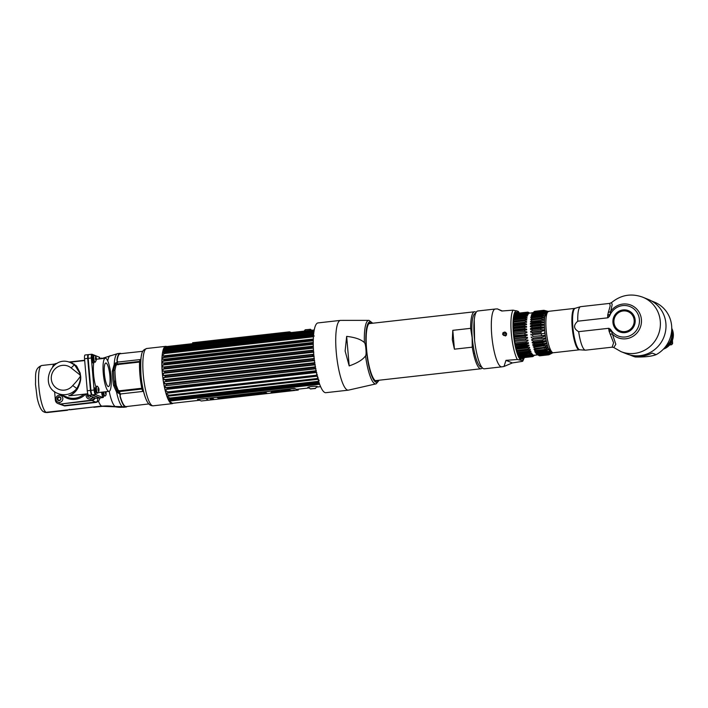 <?xml version="1.0" encoding="UTF-8"?>
<svg xmlns="http://www.w3.org/2000/svg" width="708" height="708" viewBox="0 0 708 708"><rect width="100%" height="100%" fill="white"/><g stroke="black" fill="none" stroke-linecap="round" stroke-linejoin="round"><path stroke-width="1.06" d="M166.716 346.575A28.833 6.407 83.6 0 0 165.725 346.354A28.833 6.407 83.6 0 0 162.247 372.328A28.833 6.407 83.6 0 0 172.168 403.666A28.833 6.407 83.6 0 0 173.088 403.241M148.848 403.932L126.21 406.587A26.594 5.903 -96.4 0 1 125.484 406.481A26.594 5.903 -96.4 0 1 119.971 395.285M119.741 394.383A26.594 5.903 -96.4 0 1 119.599 393.798M141.618 354.761A26.488 5.885 83.6 0 0 141.193 378.134A26.488 5.885 83.6 0 0 146.804 400.825M118.165 364.797L116.855 363.16A26.594 5.903 -96.4 0 1 116.979 361.903M117.068 361.169A26.594 5.903 -96.4 0 1 120.263 353.726L142.919 351.283M119.608 353.46L120.502 353.354A27.01 6 83.6 0 0 120.041 353.327A27.01 6 83.6 0 0 116.891 360.23L117.732 361.726L114.183 364.523L112.298 371.169A26.939 5.983 83.6 0 0 113.51 385.267L116.537 392.037L120.528 394.4L119.997 396.409A27.01 6 83.6 0 0 125.086 406.773L101.536 406.091L46.126 412.321L43.648 411.782C40.267 410.33 37.825 401.418 37.117 397.524L35.489 384.364C35.904 375.284 34.011 368.505 41.737 365.496A23.674 5.257 83.6 0 0 38.958 387.639A23.674 5.257 83.6 0 0 46.126 412.321M101.536 406.091A23.674 5.257 -96.4 0 1 98.509 401.294L95.713 402.064A2 0.443 -96.4 0 1 95.961 402.418L98.509 401.294L100.182 397.869M58.826 403.879L64.623 405.941L95.961 402.418M113.51 385.267L114.793 385.249L117.546 391.586A2 0.513 -38.8 0 0 116.537 392.037A27.01 6 -96.4 0 0 122.758 407.038M116.82 390.418L119.387 391.559A2 0.443 -96.4 0 1 119.183 390.807L118.015 389.94L116.218 385.223A28.683 6.372 -96.4 0 1 114.926 370.213L115.935 365.594L116.935 364.602L139.556 362.054A28.683 6.372 83.6 0 0 141.795 388.258A2 0.443 83.6 0 0 141.998 389.011L142.68 391.453L120.272 393.975L117.546 391.586M112.298 371.169A2 0.735 178.7 0 0 113.546 370.7L114.696 365.647L115.935 365.594M102.271 358.372L117.723 353.593A27.01 6 -96.4 0 0 114.183 364.523A2 0.867 -148.2 0 0 115.227 364.549L114.696 365.647M114.926 370.213A2 0.735 178.7 0 0 113.546 370.7A27.807 6.177 83.6 0 0 114.793 385.249M54.613 391.586L55.339 400.064A4.168 4.036 -68.2 0 0 57.826 403.48L64.366 405.596L60.49 404.038L91.828 400.516A4.168 4.036 -68.2 0 0 95.208 397.931A4.168 4.036 111.8 0 1 91.828 400.516L60.49 404.038A4.168 4.036 111.8 0 1 58.587 403.781A4.168 4.036 -68.2 0 0 60.49 404.038L91.075 400.206A4.168 4.036 -68.2 0 0 94.447 397.631M97.315 401.224L97.969 398.117M139.635 361.416L117.015 363.956L117.537 362.107L139.945 359.584L139.635 361.416M101.81 406.224A23.674 5.257 -96.4 0 0 102.448 406.321L94.208 407.25A23.674 5.257 -96.4 0 1 93.571 407.153L101.81 406.224A46.684 45.197 111.8 0 1 115.634 406.843A25.01 24.214 -68.2 0 0 123.033 407.171L125.36 406.905A27.01 6 83.6 0 0 126.086 407.02A27.01 6 83.6 0 0 127.086 406.481M96.907 401.613A23.674 5.257 -96.4 0 1 96.801 402.25M115.572 380.134L114.59 383.825M114.749 384.966L117.245 388.524M121.139 353.628A27.01 6 83.6 0 0 120.776 353.442L119.36 353.602M114.625 384.063L115.572 383.869L116.386 386.117L115.546 383.842L115.776 381.922M44.055 411.994A4.168 4.036 -68.2 0 0 46.401 412.454L66.587 410.189A23.674 5.257 83.6 0 0 67.233 410.286A23.674 5.257 83.6 0 0 68.065 409.852M70.349 398.108A23.346 5.186 -96.4 0 1 70.313 399.17M69.349 409.348C69.083 409.782 70.092 409.835 72.384 409.498L94.12 406.923A23.346 5.186 83.6 0 0 94.173 406.914L67.189 409.95A23.346 5.186 -96.4 0 1 67.154 409.959M96.677 402.286A23.346 5.186 83.6 0 0 96.784 401.702M94.252 355.168L91.969 354.257A4.168 0.929 83.6 0 0 91.854 354.239A4.168 0.929 83.6 0 0 91.35 357.991L94.093 390.002A4.168 0.929 83.6 0 0 95.421 394.515L102.934 397.533A4.168 0.929 83.6 0 0 103.049 397.551A4.168 0.929 83.6 0 0 103.607 395.542M99.014 358.938A4.133 0.92 -96.4 0 1 100.262 358.797A4.168 0.929 83.6 0 0 99.483 357.266L95.04 355.487M103.492 393.099L103.395 392.002M109.005 391.374A16.673 3.699 -96.4 0 1 103.271 373.249A16.673 3.699 -96.4 0 1 105.28 358.23A16.673 3.699 -96.4 0 1 111.023 376.355A16.673 3.699 -96.4 0 1 109.005 391.374L99.315 392.462A16.673 3.699 -96.4 0 1 98.695 392.312M96.438 388.648A16.673 3.699 -96.4 0 1 93.58 374.337A16.673 3.699 -96.4 0 1 94.261 360.912M102.81 394.745A2.133 0.478 83.6 0 0 102.775 392.073M92.898 360.903A2.133 0.478 83.6 0 0 92.969 358.921A2.133 0.478 83.6 0 0 92.456 357M95.553 391.834A2.133 0.478 83.6 0 0 95.58 389.55A2.133 0.478 83.6 0 0 94.969 387.789A2.133 0.478 83.6 0 0 94.642 389.55M109.899 375.904A11.859 2.637 83.6 0 0 106.138 363.071A11.859 2.637 83.6 0 0 104.386 373.7A11.859 2.637 83.6 0 0 108.147 386.533A11.859 2.637 83.6 0 0 109.899 375.904M99.987 397.861A4.168 0.929 -96.4 0 1 99.881 397.905A4.168 0.929 -96.4 0 1 99.766 397.887L92.252 394.878A4.168 0.929 -96.4 0 1 90.934 390.365L88.181 358.345A4.168 0.929 -96.4 0 1 88.686 354.593A4.168 0.929 -96.4 0 1 88.801 354.611M57.1 363.381L56.277 363.469A4.168 4.036 -68.2 0 0 52.684 366.744M84.668 360.275L68.853 362.054M57.826 403.48A4.168 4.036 -68.2 0 0 59.729 403.737M62.207 395.206A17.673 17.107 -68.2 0 0 85.854 393.975M57.826 398.631A2.133 2.062 -68.2 0 0 57.808 399.374M59.853 396.878A2.133 2.062 -68.2 0 0 59.383 396.949M58.764 397.223A2.133 2.062 -68.2 0 0 58.206 397.763M88.217 394.843A2.133 2.062 -68.2 0 0 88.659 397.126M79.34 374.382L71.234 368.01A4.168 1 -50.2 0 1 74.809 365.151A16.673 16.142 -68.2 0 0 70.605 362.646L74.809 365.151L80.084 373.656A4.168 0.965 135.4 0 0 79.34 374.382L80.579 375.842L80.128 372.948L76.606 366.054L70.411 362.567M71.234 368.01A12.505 12.107 -68.2 0 0 54.109 369.948A12.505 12.107 -68.2 0 0 55.605 387.444A12.505 12.107 -68.2 0 0 72.738 385.533C76.526 381.568 79.137 378.337 80.579 375.842C80.659 379.807 79.402 384.028 76.809 388.524C74.721 392.374 72.021 394.799 68.72 395.79L73.605 395.356M74.552 364.257L73.092 363.806M74.836 365.178A16.673 16.142 111.8 0 1 75.836 365.275M83.898 394.197A16.673 16.142 111.8 0 1 67.242 397.223L58.198 393.595A16.673 16.142 -68.2 0 0 76.809 388.524L72.738 385.533M80.579 375.842L80.588 375.859C81.199 379.099 80.19 383.382 77.561 388.71C75.26 392.444 72.313 394.807 68.72 395.79L71.72 395.568M89.987 385.117L90.403 384.258M89.438 372.966L88.881 372.134M72.703 363.248L71.729 363.098M88.482 354.735L88.314 354.664A4.168 0.929 83.6 0 0 88.199 354.646A4.168 0.929 83.6 0 0 87.703 358.398L84.535 358.761A4.168 0.929 -96.4 0 1 85.04 355.009A4.168 0.929 -96.4 0 1 85.146 355.018M84.535 358.761L87.279 390.772A4.168 0.929 -96.4 0 0 88.597 395.285L96.12 398.303A4.168 0.929 -96.4 0 0 96.235 398.321A4.168 0.929 -96.4 0 0 96.332 398.277M88.146 356.221L87.677 356.036M88.35 360.257A16.673 3.699 83.6 0 0 87.898 360.735M90.571 391.524A16.673 3.699 83.6 0 0 91.243 392.515M87.703 358.398L90.447 390.418A4.168 0.929 83.6 0 0 91.766 394.931L99.288 397.94A4.168 0.929 83.6 0 0 99.394 397.958A4.168 0.929 83.6 0 0 99.598 397.825M98.642 391.471L98.306 387.577L98.642 391.471M97.987 388.745A3.584 0.796 -96.4 0 1 98.173 390.4M96.969 386.099L97.297 386.196C99.43 388.276 99.589 390.612 97.766 393.206A3.584 0.796 -96.4 0 1 97.615 393.206A3.584 0.796 -96.4 0 1 96.483 389.409A3.584 0.796 -96.4 0 1 96.969 386.099A3.584 0.796 -96.4 0 1 97.005 386.108M96.332 390.258A4.133 0.92 -96.4 0 1 95.722 393.967A4.133 0.92 -96.4 0 1 94.403 389.489L95.031 389.657A2.168 0.478 83.6 0 0 95.722 392.002A2.168 0.478 83.6 0 0 96.04 390.055L96.332 390.258M95.987 360.549L95.66 356.655L95.987 360.549M95.332 357.823A3.584 0.796 -96.4 0 1 95.518 359.469M94.314 355.168L94.651 355.274C96.784 357.354 96.934 359.691 95.111 362.284A3.584 0.796 -96.4 0 1 94.96 362.284A3.584 0.796 -96.4 0 1 93.837 358.487A3.584 0.796 -96.4 0 1 94.314 355.168A3.584 0.796 -96.4 0 1 94.359 355.186M93.677 359.337A4.133 0.92 -96.4 0 1 93.067 363.045A4.133 0.92 -96.4 0 1 91.757 358.567A4.133 0.92 -96.4 0 1 92.367 354.858A4.133 0.92 -96.4 0 1 93.677 359.337M92.376 358.726A2.168 0.478 83.6 0 0 93.067 361.08A2.168 0.478 83.6 0 0 93.385 359.133A2.168 0.478 83.6 0 0 92.695 356.788A2.168 0.478 83.6 0 0 92.376 358.726M101.156 358.699A3.584 0.796 -96.4 0 1 101.58 358.08A3.584 0.796 -96.4 0 1 101.616 358.098M105.439 393.303A3.584 0.796 -96.4 0 0 105.271 391.789L105.899 394.383L106.067 391.701M106.112 391.701L106.076 394.94L105.023 396.117A3.584 0.796 -96.4 0 1 104.873 396.117A3.584 0.796 -96.4 0 1 103.722 391.966M103.589 393.17A4.133 0.92 -96.4 0 1 102.979 396.878A4.133 0.92 -96.4 0 1 101.669 392.4L102.288 392.568A2.168 0.478 83.6 0 0 102.979 394.914A2.168 0.478 83.6 0 0 103.297 392.967L103.589 393.17M59.233 400.631A1.965 1.903 -68.2 0 0 60.968 398.471A1.965 1.903 -68.2 0 0 58.897 396.737A1.965 1.903 -68.2 0 0 57.162 398.896A1.965 1.903 -68.2 0 0 59.233 400.631M58.012 402.126A3.584 3.469 -68.2 0 1 59.038 395.25A3.584 3.469 111.8 0 1 62.817 398.409A3.584 3.469 111.8 0 1 59.649 402.348L60.074 402.516A3.584 3.469 111.8 0 1 58.437 402.294L58.012 402.126A3.584 3.469 -68.2 0 0 59.649 402.348M59.224 400.631A1.85 1.788 111.8 0 1 59.038 400.613A0.522 0.504 -68.2 0 0 58.153 400.215A1.85 1.788 111.8 0 1 57.649 399.48A0.522 0.504 -68.2 0 0 57.56 398.489A1.85 1.788 111.8 0 1 57.941 397.657A0.522 0.504 -68.2 0 0 58.737 397.064A1.85 1.788 111.8 0 1 59.622 396.967A0.522 0.504 -68.2 0 0 60.507 397.365A1.85 1.788 111.8 0 1 60.525 397.383M60.915 398.153A0.522 0.504 -68.2 0 0 60.941 399.038M60.578 399.843A0.522 0.504 -68.2 0 0 59.906 400.427M92.73 396.94A3.584 3.469 111.8 0 1 86.748 397.48A3.584 3.469 111.8 0 1 86.482 393.905M93.155 397.108A3.584 3.469 111.8 0 1 90.35 399.108L89.925 398.94M87.889 394.037A1.965 1.903 -68.2 0 0 89.509 397.223A1.965 1.903 -68.2 0 0 90.987 396.241M312.6 355.982L164.805 372.612A29.178 6.478 83.6 0 1 164.752 372.001A29.178 6.478 -96.4 0 1 164.698 371.408L312.494 354.788A29.178 6.478 83.6 0 0 312.547 355.372A29.178 6.478 83.6 0 0 312.6 355.982L314.157 356.354M164.486 368.319A29.178 6.478 -96.4 0 1 164.433 367.151L312.219 350.531A29.178 6.478 83.6 0 0 312.281 351.69L164.486 368.319L162.902 369.142A28.515 6.337 83.6 0 0 163.044 371.204L164.698 371.408M164.336 364.178A29.178 6.478 -96.4 0 1 164.318 363.062L312.113 346.442A29.178 6.478 83.6 0 0 312.122 347.548L164.336 364.178L162.734 365.071A28.515 6.337 83.6 0 0 162.796 367.054L164.433 367.151M164.336 360.266A29.178 6.478 -96.4 0 1 164.362 359.239L312.157 342.61A29.178 6.478 83.6 0 0 312.131 343.637L164.336 360.266L162.716 361.222A28.515 6.337 83.6 0 0 162.707 363.089L164.318 363.062M164.495 356.682A29.178 6.478 -96.4 0 1 164.575 355.752L312.37 339.123A29.178 6.478 83.6 0 0 312.29 340.052L164.495 356.682L162.858 357.682A28.515 6.337 83.6 0 0 162.769 359.381L313.255 342.451M314.29 335.99L312.732 336.07A29.178 6.478 83.6 0 0 312.617 336.866L164.822 353.496L163.15 354.513A28.515 6.337 83.6 0 0 162.99 356.018L164.575 355.752M164.822 353.496A29.178 6.478 -96.4 0 1 164.937 352.699L163.362 353.088A28.515 6.337 83.6 0 1 163.601 351.814L313.573 334.937M164.698 352.611L313.078 335.919L164.698 352.611M313.724 333.397L313.237 333.503A29.178 6.478 83.6 0 0 313.086 334.158L165.291 350.787L163.601 351.814M165.291 350.787A29.178 6.478 -96.4 0 1 165.451 350.133L163.875 350.637A28.515 6.337 83.6 0 1 164.176 349.628L165.902 348.61A29.178 6.478 -96.4 0 1 166.097 348.115L313.883 331.486A29.178 6.478 83.6 0 0 313.697 331.981L165.902 348.61M313.467 333.406L165.309 350.071L313.237 333.503M314.148 330.424L166.637 347.017L164.884 348A28.515 6.337 83.6 0 0 164.522 348.725L166.097 348.115M166.637 347.017A29.178 6.478 -96.4 0 1 166.858 346.69L165.283 347.407A28.515 6.337 -96.4 0 1 166.061 346.743A28.515 6.337 -96.4 0 1 166.566 346.584L314.237 329.972M168 347.106A28.515 6.337 -96.4 0 1 168.725 347.814M312.547 355.372L313.848 355.283M164.805 372.612L163.229 373.346A28.515 6.337 83.6 0 0 163.442 375.435L165.123 375.744L312.918 359.115L314.37 358.443M312.918 359.115A29.178 6.478 83.6 0 0 313.06 360.319L314.626 360.611M165.123 375.744A29.178 6.478 83.6 0 0 165.274 376.939L163.698 377.576A28.515 6.337 83.6 0 0 163.982 379.647L165.69 380.054L313.485 363.425L314.91 362.682M313.485 363.425A29.178 6.478 83.6 0 0 313.671 364.602L315.237 364.806M165.69 380.054A29.178 6.478 83.6 0 0 165.876 381.231L315.016 364.85M315.582 366.815L314.184 367.611A29.178 6.478 83.6 0 0 314.396 368.744L165.035 385.78A28.515 6.337 83.6 0 0 165.433 387.674L167.203 388.223A29.178 6.478 83.6 0 0 167.451 389.267L165.867 389.559A28.515 6.337 83.6 0 0 166.309 391.303L168.115 391.896A29.178 6.478 83.6 0 0 168.38 392.851L166.787 393.011A28.515 6.337 83.6 0 0 167.265 394.568L169.097 395.188A29.178 6.478 83.6 0 0 169.38 396.02L167.769 396.064A28.515 6.337 83.6 0 0 168.274 397.392L170.141 398.02A29.178 6.478 83.6 0 0 170.433 398.719L168.805 398.639A28.515 6.337 83.6 0 0 169.318 399.719L171.212 400.339A29.178 6.478 83.6 0 0 171.513 400.878L319.653 384.258M315.972 368.85L314.396 368.744M316.37 370.753L314.998 371.594A29.178 6.478 83.6 0 0 315.237 372.638L167.451 389.267M316.812 372.656L315.237 372.638M168.115 391.896L315.91 375.267L317.255 374.399M315.91 375.267A29.178 6.478 83.6 0 0 316.175 376.222L167.973 393.09M167.159 393.064L317.733 376.125M169.097 395.188L316.892 378.559L318.211 377.683M316.892 378.559A29.178 6.478 83.6 0 0 317.175 379.391L169.38 396.02M318.724 379.187L317.175 379.391M170.141 398.02L317.936 381.391L319.228 380.523M317.936 381.391A29.178 6.478 83.6 0 0 318.228 382.09L170.433 398.719M318.901 382.081L318.228 382.09M319.335 383.355L319.007 383.709A29.178 6.478 83.6 0 0 319.299 384.249L319.503 384.285M164.663 381.754L164.3 381.754A28.515 6.337 83.6 0 0 164.645 383.763L166.389 384.24A29.178 6.478 83.6 0 0 166.61 385.364M319.299 384.249L169.858 400.684A28.515 6.337 -96.4 0 0 172.416 403.215A28.515 6.337 -96.4 0 0 172.947 403.259L199.541 400.259M314.432 360.637L164.052 377.559M314.113 330.663L166.221 347.301M316.759 387.072L317.644 386.772C316.396 385.665 306.113 386.825 307.945 387.86L309.015 387.922M169.699 399.799L319.202 382.975M319.158 382.86L169.318 399.719M165.796 387.692L316.051 370.788M166.451 385.621L314.679 368.939M316.042 370.735L165.433 387.674M314.529 364.894L165.265 381.683M165.008 383.754L315.334 366.841M314.325 360.646L164.309 377.523M314.697 362.691L163.982 379.647M163.229 373.346L313.954 356.389L163.575 373.302M314.069 358.487L164.052 375.364M313.6 352.159L163.256 369.08M312.281 351.69L313.83 352.133M162.902 369.142L313.6 352.186M313.759 354.248L164.07 371.089M162.734 365.071L313.37 348.124M313.467 350.106L164.123 366.903M162.716 361.222L313.263 344.283M313.299 346.141L164.221 362.912M162.858 357.682L313.272 340.752M312.715 336.167L313.485 336.079M313.476 336.194L312.697 336.282M313.193 333.707L313.697 333.654M166.504 347.124L314.131 330.521M305.263 331.663A5 0.575 175.1 0 0 303.192 332.45A5 0.575 175.1 0 0 304.051 332.592M312.954 331.592A5 0.575 175.1 0 0 312.892 331.362A5 0.575 175.1 0 0 308.644 331.282M306.865 332.273L310.139 331.902M310.308 388.887A0.664 0.646 -68.2 0 0 310.679 388.957L315.149 388.453A0.664 0.646 -68.2 0 0 315.494 388.303L310.281 388.869L315.166 388.568M308.52 387.267A4.372 0.504 -4.9 0 1 308.414 387.205L310.281 388.869M303.652 331.751L305.219 329.778L310.44 329.317A0.664 0.646 -68.2 0 0 310.069 329.247L310.077 329.247M305.546 332.034A4.372 0.504 175.1 0 0 310.529 331.609M218.427 340.752L214.347 340.601L212.037 341.468M213.719 340.982L215.613 340.796L214.533 341.194M208.577 341.858L206.338 341.716A5.806 0.673 175.1 0 0 205.718 341.787L205.559 341.769A4.257 0.496 175.1 0 0 203.355 342.106A4.257 0.496 175.1 0 0 201.072 342.433L201.231 342.451A5.806 0.673 175.1 0 0 200.745 342.539L200.992 342.716M199.939 342.592A4.505 0.522 -4.9 0 1 203.807 341.725A4.505 0.522 -4.9 0 1 208.798 341.699A4.505 0.522 -4.9 0 1 208.922 341.822A4.505 0.522 175.1 0 0 208.798 341.725A4.505 0.522 175.1 0 0 203.382 341.796A4.505 0.522 175.1 0 0 200.063 342.707A4.505 0.522 175.1 0 0 200.364 342.787M201.169 342.406L201.072 342.398A4.257 0.496 -4.9 0 1 203.355 342.07A4.257 0.496 -4.9 0 1 205.559 341.734L205.718 341.752A5.806 0.673 -4.9 0 1 206.338 341.681L208.506 341.858M291.315 332.556L289.528 331.831L192.594 342.743L194.381 343.46M224.038 339.734L226.233 339.451M225.834 339.265L268.766 334.397L272.412 334.68M283.058 333.211L286.864 333.052M277.279 333.866L281.085 333.707M211.94 341.486L213.719 340.636L218.639 340.725M265.35 335.477L266.73 335.318M267.482 335.539C265.659 335.831 265.589 335.813 267.252 335.504C272.022 334.893 264.323 334.99 263.473 335.698M261.155 335.946L259.181 336.167M256.721 336.442L253.535 336.804M251.437 337.043L248.508 337.371M247.517 337.477L245.632 337.689M244.879 337.778L242.906 337.999M239.596 338.371L237.623 338.592M233.339 339.079L231.259 339.309M230.87 339.353L228.834 339.583M272.341 334.689L268.774 334.433L225.772 339.265L223.976 339.743L224.728 340.044M265.774 335.424L266.58 335.3M263.482 335.627L263.473 335.627C264.642 334.866 271.837 334.884 267.323 335.424C265.473 335.751 265.527 335.769 267.474 335.477M257.137 336.194L262.774 335.689M253.464 336.813L257.039 336.406M245.357 337.521L247.623 337.468M248.278 337.397L251.561 337.026M242.64 337.822L245.003 337.76M234.419 338.751L239.72 338.353M227.905 339.486L233.72 338.831M286.59 333.087L285.855 333.167M280.81 333.734L280.076 333.813M265.721 393.241L266.394 393.241M266.358 393.365L265.243 393.338L266.358 393.365M280.828 391.303L271.049 392.382M274.969 391.674L275.89 391.568L275.589 391.214L273.748 391.418L274.969 391.674M288.776 389.772L288.784 389.772A5.806 0.673 175.1 0 0 288.156 389.807L288.165 389.763A5.806 0.673 -4.9 0 1 288.165 389.772L288.147 389.772A4.257 0.496 175.1 0 0 285.607 389.984A4.257 0.496 175.1 0 0 283.058 390.179L283.05 390.223A5.806 0.673 175.1 0 0 282.412 390.285L281.731 390.781L289.253 390.161L281.74 390.745M288.767 389.781L289.342 389.763M290.076 389.887A4.505 0.522 -4.9 0 1 286.059 390.736A4.505 0.522 -4.9 0 1 281.209 390.745A4.505 0.522 -4.9 0 1 281.094 390.657M298.263 390.073L201.329 400.985L197.452 399.427L294.386 388.524L298.263 390.073M266.801 393.073L264.951 392.329L262.102 392.382L217.338 397.684L219.188 398.427L222.02 398.392L266.801 393.073M206.32 399.011L207.922 399.657L206.32 399.011M210.188 398.949L212.108 398.365L213.71 399.002L210.188 398.949M271.04 392.391L280.757 391.294L273.695 391.117L271.04 392.391M272.208 392.683L273.341 392.559L272.208 392.683M274.43 392.347L273.261 392.374L274.43 392.347M274.819 392.391L276.368 392.223L274.819 392.391M277.085 392.144L276.191 392.046L277.085 392.144M279.571 391.86L280.625 391.736L279.571 391.86M282.501 391.356L283.244 391.276L282.501 391.356M288.705 390.834L287.793 390.736L288.705 390.834M291.97 390.462L293.218 390.32L291.97 390.462M281.058 391.63L280.828 391.657C283.545 391.515 279.616 391.559 281.589 391.48L281.058 391.63M283.802 391.382L284.926 391.259L283.802 391.382M285.917 390.949L284.837 391.073L285.917 390.949M291.271 390.391L289.961 390.559L291.271 390.391M294.404 390.046C291.767 390.179 295.758 390.135 293.652 390.214L293.422 390.241C296.139 390.099 292.165 390.143 294.183 390.064L294.404 390.046M265.916 393.214L266.376 393.4L265.916 393.214M289.953 389.798A4.505 0.522 175.1 0 0 284.536 389.869A4.505 0.522 175.1 0 0 281.218 390.781A4.505 0.522 175.1 0 0 286.634 390.71A4.505 0.522 175.1 0 0 289.953 389.798M298.015 389.975L294.378 388.4L197.691 399.401M226.48 396.896L223.578 397.223M224.87 397.073C223.011 397.215 223.082 397.232 225.082 397.117C230.233 396.542 225.489 397.958 222.002 397.692M225.516 397.365L221.533 397.436M231.914 396.807L226.985 396.684M232.622 396.179L231.109 396.418M238.932 396.02L233.003 396.684M235.932 396.099L235.003 396.206M241.552 395.719L238.472 395.391M242.897 395.206L242.393 394.958M245.464 395.285L241.047 395.471M250.889 394.675L246.34 395.179L245.021 394.657M256.517 394.037L251.623 394.586L250.305 394.064M255.296 393.604L252.614 393.975M255.384 393.878L253.163 394.197M260.995 393.533L255.915 393.436M261.73 392.781L260.668 393.338M266.739 393.046L264.535 393.329M264.951 393.524L222.011 398.356L219.179 398.4L217.4 397.684M222.011 397.754L226.746 396.931L222.011 397.754M230.073 397.082L232.047 396.861L230.976 396.436L232.374 396.082L226.861 396.701L230.073 397.082M233.649 395.94L232.941 396.754L239.251 396.046L233.649 395.94M239.791 395.984L245.596 395.329L244.154 394.754L240.198 395.197L238.348 395.409L239.791 395.984M244.897 394.675L246.34 395.25L251.021 394.719L244.897 394.675M251.623 394.657L256.65 394.091L253.26 394.294L255.181 393.79L252.491 393.993L255.084 393.524L250.181 394.073L251.623 394.657M255.473 393.48L261.128 393.586L260.597 393.374L261.925 392.754L255.473 393.48M236.224 396.135L234.976 396.276L236.224 396.135M96.73 402.268A23.488 5.213 83.6 0 0 96.837 401.666M473.466 353.487L474.679 353.354M454.412 349.177L452.801 330.335L452.324 339.707L454.412 349.177L472.254 347.168A28.683 6.372 83.6 0 0 480.936 368.771A28.683 6.372 83.6 0 0 482.334 367.806M452.801 330.335L470.634 328.335L472.13 337.672L472.254 347.168M476.103 312.405A28.683 6.372 83.6 0 0 474.528 311.777A28.683 6.372 83.6 0 0 470.634 328.335M481.705 367.036L481.564 367.045A27.037 6 -96.4 0 1 472.254 337.663A27.037 6 -96.4 0 1 475.519 313.317L475.661 313.299M474.236 319.812L474.59 340.194M313.786 354.531A35.108 7.797 -96.4 0 1 318.016 322.91L340.477 320.388A35.108 7.797 -96.4 0 0 336.238 352A35.108 7.797 83.6 0 0 348.327 390.161L325.866 392.683A35.108 7.797 83.6 0 1 313.786 354.531M349.194 365.912L345.123 351.035L346.654 336.38L349.194 365.912C357.381 363.054 362.832 359.708 365.54 355.867A31.975 7.098 83.6 0 0 376.169 383.833L379.134 380.223M346.654 336.38C355.177 337.353 361.089 339.424 364.408 342.592C365.089 343.203 365.594 345.38 365.921 349.124C366.24 352.841 366.116 355.089 365.54 355.867M371.461 323.37A29.267 6.496 83.6 0 0 366.585 349.283A29.267 6.496 83.6 0 0 377.868 380.364M585.596 350.168A21.895 4.859 -96.4 0 1 585.401 350.168A21.895 4.859 -96.4 0 1 585.003 350.079A21.895 4.859 -96.4 0 1 578.666 331.671L608.641 328.3A21.895 4.859 83.6 0 0 609.128 331.406L613.597 342.805L612.146 347.177L585.596 350.168M578.666 331.671C573.533 328.724 573.232 325.229 577.763 321.193L607.738 317.821L609.783 315.626A15.85 15.346 -68.2 0 1 632.687 308.015A15.85 15.346 -68.2 0 1 634.775 332.362A15.85 15.346 -68.2 0 1 611.013 329.999L608.641 328.3M612.942 322.521A11.461 11.098 -68.2 0 0 625.022 332.618A11.461 11.098 -68.2 0 0 635.156 320.025A11.461 11.098 -68.2 0 0 623.075 309.927A11.461 11.098 -68.2 0 0 612.942 322.521M577.763 321.193A21.895 4.859 -96.4 0 1 580.507 306.697A21.895 4.859 -96.4 0 1 580.702 306.652L609.685 303.396L610.181 305.883L607.712 314.901A21.895 4.859 83.6 0 0 607.738 317.821M642.802 297.218L648.413 299.475A29.302 28.373 111.8 0 1 663.839 337.229A29.302 28.373 111.8 0 1 626.607 353.867L620.987 351.619A29.302 28.373 -68.2 0 0 658.228 334.981A29.302 28.373 -68.2 0 0 642.802 297.218C631.386 293.068 620.951 294.873 611.508 302.626L612.181 304.599L609.783 315.626M611.013 329.999L615.836 344.274L613.756 347.495L620.987 351.619M609.305 316.68L609.287 314.688L607.88 314.883L609.287 315.467M585.401 350.168L579.879 349.805A20.904 4.646 -96.4 0 1 579.498 349.708A20.904 4.646 -96.4 0 1 573.02 328.724A20.904 4.646 -96.4 0 1 575.206 308.281L580.507 306.697M609.296 331.388L610.703 331.194L610.367 329.07M608.278 317.618L607.73 317.405M513.557 331.477L524.681 330.22A22.39 4.974 83.6 0 0 524.77 331.486L513.654 332.742M506.583 333.539L502.547 333.99M502.963 332.671L505.716 332.362M538.646 316.228A22.39 4.974 83.6 0 0 538.523 315.901L537.744 316.334M536.602 316.795L538.124 314.954M537.938 314.556A22.39 4.974 83.6 0 0 537.806 314.281L537.301 314.626M535.726 314.945L537.399 313.52M543.231 312.316L534.558 313.299L535.522 312.741M534.558 313.299L534.832 312.821M543.16 310.502A22.39 4.974 83.6 0 1 543.434 310.37L534.62 311.361A22.39 4.974 83.6 0 0 534.354 311.493L543.16 310.502L546.222 311.493L542.824 310.777A22.39 4.974 83.6 0 0 542.576 311.069L533.77 312.06L531.982 313.724L533.469 312.547A22.39 4.974 83.6 0 0 533.248 312.998L531.513 314.759L532.991 313.679A22.39 4.974 83.6 0 0 532.805 314.29L531.124 316.113L532.584 315.157A22.39 4.974 83.6 0 0 532.434 315.91L530.885 317.272L530.805 317.768L532.257 316.945A22.39 4.974 83.6 0 0 532.142 317.83L530.566 319.706L532.018 319.025A22.39 4.974 83.6 0 0 531.947 320.016L530.416 321.875L531.876 321.352A22.39 4.974 83.6 0 0 531.841 322.441L530.363 323.556L544.08 322.016L540.646 321.45L531.841 322.441M533.832 312.06L533.814 312.007A22.39 4.974 83.6 0 1 534.018 311.768L533.398 312.432M531.823 323.883L540.629 322.892A22.39 4.974 83.6 0 0 540.638 324.06L531.832 325.052A22.39 4.974 83.6 0 1 531.823 323.883L530.354 324.246L530.363 323.556M531.832 325.052L530.372 326.052L544.08 324.512L540.638 324.06M531.92 327.813L540.726 326.822L544.169 327.14L530.46 328.68L531.92 327.813A22.39 4.974 83.6 0 1 531.867 326.583L530.38 326.786L530.372 326.052M530.46 328.68L530.504 329.441L532.009 329.397A22.39 4.974 83.6 0 0 532.097 330.663L530.637 331.397L530.708 332.176L544.417 330.636L544.355 329.848L540.903 329.671L532.097 330.663M513.769 334.079L526.902 332.601L526.841 331.822L524.77 331.486M524.681 330.22L526.699 329.875L526.655 329.105L513.504 330.583M513.415 328.654L524.54 327.406A22.39 4.974 83.6 0 0 524.593 328.636L526.655 329.105M524.54 327.406L526.584 327.22L526.566 326.476L524.504 325.875L513.371 327.131M513.353 325.963L524.495 324.707A22.39 4.974 83.6 0 0 524.504 325.875M524.495 324.707L526.548 324.68L526.557 323.981L524.513 323.264L513.362 324.521M513.38 323.432L524.548 322.175A22.39 4.974 83.6 0 0 524.513 323.264M524.548 322.175L526.61 322.299L526.646 321.662L524.619 320.839L513.433 322.105M513.495 321.105L524.699 319.848A22.39 4.974 83.6 0 0 524.619 320.839M524.699 319.848L526.761 320.131L526.823 319.556L524.814 318.653L513.592 319.919M514.583 314.671L526.141 313.37A22.39 4.974 83.6 0 0 525.92 313.821L527.841 314.856L525.663 314.502A22.39 4.974 83.6 0 0 525.478 315.113L527.425 316.122L525.256 315.98A22.39 4.974 83.6 0 0 525.106 316.733L527.079 317.697L527 318.202L524.929 317.777A22.39 4.974 83.6 0 0 524.814 318.653M526.141 313.37L528.177 314.157L526.442 312.892L514.751 314.202M514.866 313.918L526.69 312.591A22.39 4.974 83.6 0 0 526.442 312.892M526.69 312.591L528.708 313.467L527.026 312.316A22.39 4.974 83.6 0 1 527.292 312.184L529.283 313.131M529.46 313.104L527.655 312.131L515.052 313.547M533.186 312.591L529.911 313.166L527.947 312.166A22.39 4.974 83.6 0 0 527.655 312.131M529.46 313.016L528.177 312.334M529.203 312.892L528.637 312.52A22.39 4.974 83.6 0 0 528.327 312.316M531.92 315.697L531.442 315.564M531.912 316.511L532.805 317.228L531.195 316.724M531.469 317.45A22.39 4.974 83.6 0 0 531.31 317.007M532.009 329.397L540.815 328.406A22.39 4.974 83.6 0 0 540.903 329.671M513.468 329.884L524.593 328.636M531.867 326.583L540.673 325.591A22.39 4.974 83.6 0 0 540.726 326.822M531.876 321.352L540.682 320.361A22.39 4.974 83.6 0 0 540.646 321.45M532.018 319.025L540.832 318.034A22.39 4.974 83.6 0 0 540.753 319.025L531.947 320.016M513.689 319.034L524.929 317.777M532.257 316.945L541.071 315.954A22.39 4.974 83.6 0 0 540.956 316.839L532.142 317.83M525.106 316.733L513.822 317.998M513.946 317.255L525.256 315.98M532.584 315.157L541.39 314.166A22.39 4.974 83.6 0 0 541.239 314.918L532.434 315.91M525.478 315.113L514.114 316.387M514.256 315.786L525.663 314.502M532.991 313.679L541.797 312.688A22.39 4.974 83.6 0 0 541.611 313.299L532.805 314.29M525.92 313.821L514.442 315.113M533.469 312.547L542.275 311.555A22.39 4.974 83.6 0 0 542.062 312.007L533.248 312.998M534.018 311.768L542.824 310.777M514.981 313.671L527.026 312.316M515.035 313.564L527.292 312.184M547.426 311.193L544.08 310.352A22.39 4.974 83.6 0 0 543.788 310.308L534.982 311.299M526.248 314.777L527.274 314.653M543.054 312.883L544.656 312.706M526.168 315.591L513.999 316.963M526.15 316.299L527.416 316.157M546.85 313.794A22.39 4.974 83.6 0 0 546.611 313.29L545.523 313.414M543.116 313.679L537.806 314.281M543.213 314.379L544.93 314.184L541.611 313.299M545.302 314.148L546.797 313.98M526.035 317.299L513.734 318.689M546.541 314.998L545.063 315.166M543.151 315.379L538.523 315.901M513.964 336.052L527.106 334.574L527.195 335.362L514.052 336.84M527.106 334.574L513.92 335.645M526.902 332.601L524.902 333.114A22.39 4.974 83.6 0 0 525.035 334.397M532.23 332.291L541.045 331.3A22.39 4.974 83.6 0 0 541.169 332.583L532.363 333.574A22.39 4.974 -96.4 0 1 532.23 332.291L530.708 332.176M532.363 333.574L541.169 332.583M531 334.937L544.709 333.388L531 334.937L530.903 334.149M532.717 336.477L544.965 335.353L532.717 336.477A22.39 4.974 -96.4 0 1 532.549 335.203M531.248 336.902L531.363 337.672L532.947 338.088L541.762 337.096A22.39 4.974 83.6 0 0 541.956 338.344L533.151 339.336A22.39 4.974 -96.4 0 1 532.947 338.088M533.151 339.336L531.673 339.592L531.805 340.344L533.425 340.893L542.231 339.902A22.39 4.974 83.6 0 0 542.461 341.097L533.655 342.088A22.39 4.974 -96.4 0 1 533.425 340.893M533.655 342.088L532.159 342.185L532.31 342.902L546.018 341.362L545.868 340.645L542.461 341.097M533.965 343.575L542.77 342.584A22.39 4.974 83.6 0 0 543.027 343.707L534.221 344.699A22.39 4.974 -96.4 0 1 533.965 343.575L532.31 342.902M534.221 344.699L532.708 344.637L532.867 345.3L546.585 343.761L546.417 343.097L543.027 343.707M536.611 352.168L545.417 351.177A22.39 4.974 83.6 0 0 545.735 351.849L536.93 352.841A22.39 4.974 -96.4 0 1 536.611 352.168L534.602 350.726L536.213 351.23A22.39 4.974 -96.4 0 1 535.903 350.416L534.124 349.478L533.938 348.947L535.514 349.31A22.39 4.974 -96.4 0 1 535.213 348.38L533.301 346.902L534.85 347.124A22.39 4.974 -96.4 0 1 534.567 346.079L532.867 345.3M536.93 352.841L536.257 352.495M537.328 353.611L546.142 352.619A22.39 4.974 83.6 0 0 546.461 353.142L537.646 354.133A22.39 4.974 -96.4 0 1 537.328 353.611L535.478 352.584M537.292 354.15L535.965 353.389L538.053 354.699L546.859 353.708A22.39 4.974 83.6 0 0 547.178 354.071L538.372 355.062A22.39 4.974 -96.4 0 1 538.053 354.699M538.372 355.062L536.646 354.23L538.77 355.434L547.576 354.442A22.39 4.974 83.6 0 0 547.877 354.646L551.125 353.204L548.266 354.796A22.39 4.974 83.6 0 0 548.558 354.832L539.744 355.823A22.39 4.974 -96.4 0 1 539.452 355.788L548.266 354.796M537.938 354.929L538.77 355.434A22.39 4.974 -96.4 0 0 539.071 355.637L547.877 354.646M547.213 353.522L538.54 354.611M539.894 354.345L539.354 354.115M540.089 354.035L540.646 354.266M547.319 353.469L541.478 354.124A22.39 4.974 -96.4 0 1 541.461 354.168M539.983 351.823L541.248 351.646M546.231 350.779L542.301 351.221A22.39 4.974 -96.4 0 1 542.24 351.54M542.301 351.221L541.372 350.646M534.726 351.044L535.142 351A22.39 4.974 83.6 0 0 535.168 350.832M536.514 350.681L534.974 352.044M533.381 356.186A22.39 4.974 83.6 0 0 533.584 355.947L534 355.522M534.735 355.044L533.053 356.451A22.39 4.974 83.6 0 1 532.779 356.584L534.31 355.239L532.416 356.646L520.053 358.036M519.999 357.974L532.124 356.611A22.39 4.974 83.6 0 0 532.416 356.646M532.124 356.611L533.69 355.212L531.743 356.46A22.39 4.974 83.6 0 1 531.442 356.257L533.035 354.832L532.354 354.903M519.212 356.823L530.726 355.522A22.39 4.974 83.6 0 0 531.044 355.894L533.035 354.832M530.726 355.522L532.363 354.089L531.398 354.195M530.389 353.15L531.673 353.009L530 354.434A22.39 4.974 83.6 0 0 530.319 354.956L532.363 354.089M531.673 353.009L518.274 354.947M517.99 354.266L529.283 353A22.39 4.974 83.6 0 0 529.602 353.673M529.283 353L530.991 351.611L530.796 351.15L528.885 352.053A22.39 4.974 83.6 0 1 528.575 351.239L530.319 349.902L530.133 349.371L528.186 350.133A22.39 4.974 83.6 0 1 527.885 349.203L529.673 347.938L529.495 347.327L527.522 347.947A22.39 4.974 83.6 0 1 527.239 346.902L529.071 345.734L528.903 345.07L515.751 346.778M515.327 344.814L528.504 343.327L526.637 344.398A22.39 4.974 83.6 0 0 526.894 345.522M528.504 343.327L528.354 342.619L515.194 344.168M514.973 342.964L526.097 341.716A22.39 4.974 83.6 0 0 526.327 342.911M526.097 341.716L528 340.769L527.867 340.017L514.698 341.406M514.504 340.159L525.619 338.911A22.39 4.974 83.6 0 0 525.823 340.159M525.619 338.911L527.557 338.097L527.451 337.327L514.309 338.805M514.105 337.274L525.221 336.026A22.39 4.974 83.6 0 0 525.389 337.3L527.451 337.327M525.221 336.026L527.195 335.362M529.655 351.619L530.938 351.478M546.682 349.699L548.461 349.504M548.806 349.46L550.284 349.301M529.602 352.646L517.875 353.965M550.753 350.265L549.266 350.433M549.638 351.124L550.957 350.973A22.39 4.974 83.6 0 0 551.01 350.726M530.646 354.69L531.637 354.584M550.558 352.416A22.39 4.974 83.6 0 0 550.736 351.841L550.143 351.911M547.24 352.823L548.886 352.637M532.566 355.124L531.876 355.204M530.894 355.319L519.106 356.637M549.966 353.168L549.001 353.274M548.603 354.805L548.912 354.77A22.39 4.974 83.6 0 0 549.081 354.699A22.39 4.974 83.6 0 0 549.187 354.637M519.858 357.797L531.743 356.46M519.699 357.575L531.442 356.257M531.044 355.894L519.442 357.195M530.319 354.956L518.893 356.239M518.628 355.708L530 354.434M517.628 353.319L528.885 352.053M517.344 352.504L528.575 351.239M536.213 351.23L545.018 350.239L548.311 349.177L548.505 349.637L545.417 351.177M535.903 350.416L544.709 349.425A22.39 4.974 83.6 0 0 545.018 350.239M516.982 351.398L528.186 350.133M516.698 350.46L527.885 349.203M535.514 349.31L547.647 347.398L547.833 347.938L544.709 349.425M535.213 348.38L544.018 347.389A22.39 4.974 83.6 0 0 544.319 348.318M516.344 349.203L527.522 347.947M516.079 348.159L527.239 346.902M534.85 347.124L547.01 345.362L547.187 345.964L544.018 347.389M534.567 346.079L543.372 345.088A22.39 4.974 83.6 0 0 543.655 346.132M515.495 345.646L526.637 344.398M503.786 335.486L506.432 335.194M513.796 334.362L524.902 333.114M514.274 338.548L525.389 337.3M541.355 334.211A22.39 4.974 83.6 0 0 541.523 335.486M548.912 354.77L551.656 353.301L548.558 354.832M551.682 353.133L552.187 353.106M552.249 353.071L551.408 353.053M552.612 352.575L551.789 353.009M551.311 353.009L552.329 352.531M550.576 352.442L551.824 351.903M551.47 351.46L550.736 351.841M547.187 312.794L545.691 312.954M547.479 312.308L546.16 312.051M547.134 311.883L547.665 312.024M546.753 311.423L547.957 311.688M546.992 311.29L548.266 311.75M548.196 311.493A21.09 4.682 83.6 0 0 547.842 311.308A21.09 4.682 83.6 0 0 547.665 311.246A21.09 4.682 83.6 0 0 544.762 330.592A21.09 4.682 83.6 0 0 551.426 353.062A21.09 4.682 83.6 0 0 552.364 353.026A21.09 4.682 83.6 0 0 552.824 352.673M541.762 337.096L545.072 336.132L544.965 335.353M542.231 339.902L545.514 338.805L545.381 338.052L541.956 338.344M546.018 341.362L542.77 342.584M546.585 343.761L543.372 345.088M547.443 351.239L545.735 351.849M549.187 351.035L546.142 352.619M546.859 353.708L549.877 352.115L546.461 353.142M547.576 354.442L550.364 352.681L547.178 354.071M547.665 311.246L544.08 310.352M546.771 311.157L543.788 310.308M546.974 311.139L543.434 310.37M542.275 311.555L545.841 311.954L542.576 311.069M541.797 312.688L545.231 313.219L542.062 312.007M541.39 314.166L544.939 314.157M541.071 315.954L544.514 316.228L544.602 315.724L541.239 314.918M540.832 318.034L544.284 318.158L544.337 317.582L540.956 316.839M540.682 320.361L544.133 320.335L544.16 319.689L540.753 319.025M544.08 322.016L544.071 322.706L540.629 322.892M544.08 324.512L544.098 325.246L540.673 325.591M540.815 328.406L544.213 327.901L544.169 327.14M544.417 330.636L541.045 331.3M544.62 332.61L544.709 333.388M503.423 335.247L506.547 334.893M513.389 327.963L526.566 326.476M513.353 325.468L526.557 323.981M513.813 318.06L525.168 316.786M532.381 315.972L541.408 314.954M514.043 316.724L525.858 315.396M532.513 314.644L542.487 313.52M526.557 313.6L527.336 313.511M528.407 313.387L528.867 313.334M527.513 313.6L526.752 313.688M543.204 311.724L544.461 311.582M545.877 311.423L546.381 311.37M544.762 311.662L543.585 311.794M528.283 313.998L527.77 314.06M526.442 314.21L514.309 315.573M547.842 311.803L546.204 311.989M545.797 312.033L545.213 312.095M527.088 315.051L527.805 314.971M527.425 314.715L526.407 314.83M544.461 313.095L545.319 312.998M547.381 312.476L545.833 312.644M544.859 312.759L543.346 312.927M531.54 354.655L530.549 354.77M550.851 352.699L552.505 352.513M552.249 352.327L550.647 352.504M548.727 352.726L547.01 352.92M532.505 355.177L531.805 355.257M530.85 355.363L519.132 356.682M549.859 353.23L548.868 353.336M550.488 353.425L550.974 353.372M532.381 355.266L531.681 355.345M530.788 355.451L519.176 356.752M549.673 353.319L548.629 353.442M547.027 353.619L537.983 354.637M530.345 354.938L531.363 354.823M531.133 355.044L518.982 356.407M546.523 353.115L548.381 352.903M550.55 352.858L549.753 352.947M547.912 353.159L537.558 354.319M549.877 352.115L548.665 352.257M536.691 353.602L536.16 353.664M515.849 347.221L529.071 345.734M579.356 349.814L553.346 352.743A20.842 4.629 -96.4 0 1 552.78 352.655A20.842 4.629 -96.4 0 1 546.284 331.317A20.842 4.629 -96.4 0 1 548.682 311.316L574.692 308.387A20.842 4.629 83.6 0 0 572.294 328.388A20.842 4.629 83.6 0 0 578.79 349.725A20.842 4.629 83.6 0 0 579.356 349.814A20.842 4.629 83.6 0 0 579.613 349.752M619.907 331.964A11.461 11.098 111.8 0 1 613.181 322.618M628.554 310.732C619.226 308.954 614.093 312.909 613.155 322.6A11.461 11.098 111.8 0 1 628.438 310.688M524.362 357.558L522.761 361.169L522.097 361.416C523.132 361.23 523.017 360.912 521.769 360.469L517.3 359.496L505.981 360.354L512.38 362.921L503.99 366.487L505.981 360.354M517.867 312.078C518.884 311.865 518.778 311.547 517.539 311.122L513.07 310.157L501.751 311.016L497.343 308.883L502.264 310.971M518.318 313.175A23.576 5.239 83.6 0 0 517.185 312.272A23.576 5.239 83.6 0 0 513.707 333.415A23.576 5.239 83.6 0 0 521.185 358.938A23.576 5.239 83.6 0 0 523.318 357.673M524.54 353.212A23.576 5.239 83.6 0 0 524.637 352.531M520.743 317.901A23.576 5.239 83.6 0 0 520.522 317.308M522.097 361.416L512.38 362.921M503.105 334.884L505.592 335.981L506.627 333.716C505.211 331.424 503.857 331.556 502.574 334.105L503.105 334.884M503.99 366.487L501.813 366.841A29.099 6.46 -96.4 0 1 501.76 366.85A29.099 6.46 -96.4 0 1 500.972 366.726A29.099 6.46 -96.4 0 1 491.741 335.22A29.099 6.46 -96.4 0 1 495.255 309.024A29.099 6.46 -96.4 0 1 495.308 309.015L497.343 308.883M515.964 312.405L517.035 312.228M501.76 366.85L484.307 368.815A29.099 6.46 -96.4 0 1 483.529 368.691A29.099 6.46 -96.4 0 1 474.457 338.902A29.099 6.46 -96.4 0 1 477.803 310.98L495.255 309.024M609.225 328.388A29.099 28.17 -68.2 0 0 609.314 329.839A29.099 28.17 -68.2 0 0 609.491 331.362M629.819 354.938L632.625 356.062A29.099 28.17 111.8 0 0 635.35 356.991C644.687 357.177 651.617 356.398 656.148 354.646A29.099 28.17 111.8 0 0 671.644 325.884A29.099 28.17 -68.2 0 0 654.28 302.05L651.475 300.918M635.35 356.991L631.403 355.407C638.2 357.195 645.13 356.416 652.192 353.071L656.148 354.646M671.609 331.326A14.594 14.133 111.8 0 1 665.378 346.858A14.594 14.133 -68.2 0 0 671.609 331.326M663.405 349.132A14.594 14.133 -68.2 0 0 671.75 328.326M664.423 348.026A14.594 14.133 -68.2 0 0 671.715 329.822A14.594 14.133 111.8 0 1 664.423 348.026M672.432 340.274L672.6 343.548L671.122 342.946M669.609 344.982L671.662 344.707A11.054 10.7 -68.2 0 0 672.6 343.548M671.662 344.707L670.29 344.159M153.176 405.808C150.919 405.834 149.158 404.808 147.901 402.728C145.512 399.896 142.06 388.258 140.954 375.001C139.883 349.584 142.919 350.345 146.724 348.495A28.833 6.407 83.6 0 0 143.246 374.461A28.833 6.407 83.6 0 0 153.176 405.808L172.168 403.666M110.147 355.681A25.851 5.744 83.6 0 0 107.722 360.983M109.2 391.329A25.851 5.744 83.6 0 0 115.36 406.702M120.272 393.975L119.387 391.559L141.998 389.011M141.795 388.258L119.183 390.807M64.623 405.941A2 0.443 83.6 0 0 64.366 405.596L95.713 402.064L91.075 400.206M115.51 362.894L116.201 365.116M102.448 406.321L115.634 406.843M115.908 406.923L123.758 407.277A27.01 6 -96.4 0 1 123.033 407.171M115.785 381.984L115.546 383.842M46.401 412.454A23.674 5.257 83.6 0 0 47.038 412.552L44.489 412.206M102.934 397.533L99.766 397.887M95.421 394.515L92.252 394.878M94.093 390.002L90.934 390.365M91.35 357.991L88.181 358.345M89.456 378.851A4.168 0.478 -4.9 0 1 89.934 378.762M90.447 390.418L87.279 390.772M91.766 394.931L88.597 395.285M99.288 397.94L96.12 398.303M166.849 346.672L314.21 330.096L166.858 346.69M319.007 383.709L171.212 400.339M314.998 371.594L167.203 388.223M314.184 367.611L166.389 384.24M313.671 364.602L165.876 381.231M313.06 360.319L165.274 376.939M317.096 386.453L315.494 388.303M311.715 330.255L310.493 329.344M372.727 323.229L369.027 320.37A31.975 7.098 83.6 0 0 364.408 342.592M372.47 323.255A30.506 6.779 83.6 0 0 366.293 349.168A30.506 6.779 83.6 0 0 378.886 380.249M608.269 312.148A4.168 2.301 -166.3 0 0 610.42 311.715A17.55 16.992 111.8 0 1 634.996 307.476A17.55 16.992 111.8 0 1 637.156 332.742A17.55 16.992 111.8 0 1 612.34 334.052A4.168 1.487 158.6 0 0 610.172 334.318M613.942 322.414A10.425 10.098 -68.2 0 0 624.934 331.601A10.425 10.098 -68.2 0 0 634.156 320.14A10.425 10.098 -68.2 0 0 623.164 310.954A10.425 10.098 -68.2 0 0 613.942 322.414M516.601 310.75A25.01 5.558 83.6 0 0 513.371 333.282A25.01 5.558 83.6 0 0 520.831 360.089M521.769 360.469A25.01 5.558 83.6 0 0 524.15 357.575M525.017 353.159A25.01 5.558 83.6 0 0 525.088 352.478M521.194 317.848A25.01 5.558 83.6 0 0 520.991 317.255M519.141 313.086A25.01 5.558 83.6 0 0 517.539 311.131M513.07 310.157A26.984 5.991 83.6 0 0 511.309 333.273A26.984 5.991 83.6 0 0 517.3 359.496M524.026 353.274A26.984 5.991 83.6 0 0 524.079 352.593M520.176 317.963A26.984 5.991 83.6 0 0 519.991 317.37M165.725 346.354L146.724 348.495M54.605 364.054L41.737 365.496M100.288 358.797L101.173 358.62M117.723 353.593L120.041 353.327M123.758 407.277L126.086 407.02M67.233 410.286L47.038 412.552M105.28 358.23L96.35 359.239M103.049 397.551L99.881 397.905M91.854 354.239L88.686 354.593M70.605 362.646C51.463 353.92 38.329 386.683 58.198 393.595M71.561 395.586L87.801 393.763M69.526 362.257L84.686 360.549M88.199 354.646L85.04 355.009M99.394 397.958L96.235 398.321M102.483 358.549L101.58 358.08M164.026 347.778L166.061 346.743M170.203 402.657L172.416 403.215M296.705 389.329L309.033 387.949M317.131 387.028L320.609 386.639M313.865 332.282L165.424 348.982M310.37 388.913L315.529 388.426M375.302 380.656L480.936 368.771M368.895 323.653L474.528 311.777M348.327 390.161L376.169 383.833M369.027 320.37L340.477 320.388M612.146 347.177L613.756 347.495M609.685 303.396L611.508 302.626M537.682 354.841L534.221 355.363M552.364 353.026L549.081 354.699M548.647 349.071L550.116 348.911M576.126 345.982L576.808 345.902M526.026 318.06L527.053 317.945M530.841 317.52L531.549 317.441M543.213 316.122L544.567 315.972M544.912 315.936L546.39 315.768M572.4 312.839L573.082 312.768M613.155 322.6C613.703 327.069 615.995 330.211 620.022 332.008M518.53 311.662L519.353 313.06M521.088 317.246L521.292 317.839M525.186 352.469L525.115 353.15"/></g></svg>
